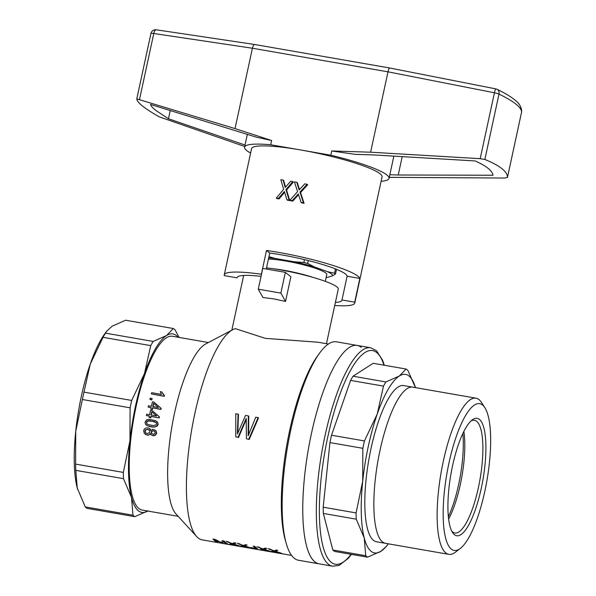 <?xml version="1.0" encoding="UTF-8"?>
<svg xmlns="http://www.w3.org/2000/svg" width="596" height="596" viewBox="0 0 596 596"><rect width="100%" height="100%" fill="white"/><g stroke="black" fill="none" stroke-linecap="round" stroke-linejoin="round"><path stroke-width="0.89" d="M412.879 387.184A79.268 21.612 99.9 0 0 412.715 387.154A79.268 21.612 99.9 0 0 378.9 455.776A79.268 21.612 99.9 0 0 382.543 541.935A79.261 21.612 -80.1 0 1 378.9 455.776A79.261 21.612 -80.1 0 1 412.715 387.154A79.261 21.612 -80.1 0 1 412.737 387.162M454.45 534.709A59.6 16.248 -80.1 0 1 452.58 532.563A59.6 16.248 -80.1 0 1 450.904 474.26A59.6 16.248 -80.1 0 1 472.181 419.942A59.6 16.248 -80.1 0 1 479.385 419.383A59.6 16.248 -80.1 0 1 481.24 488.459A59.6 16.248 -80.1 0 1 454.45 534.709M482.499 404.967A74.493 20.309 -80.1 0 1 484.831 407.642A74.493 20.309 -80.1 0 1 486.925 480.525A74.493 20.309 -80.1 0 1 460.335 548.417A74.493 20.309 -80.1 0 1 451.328 549.117A74.493 20.309 -80.1 0 1 449.012 462.772A74.493 20.309 -80.1 0 1 482.499 404.967M448.378 516.672A59.6 16.248 99.9 0 0 462.854 433.478M448.632 518.982A57.216 15.6 99.9 0 0 463.874 431.392M460.335 548.417L455.396 552.194A79.261 21.612 -80.1 0 1 448.803 554.347L385.582 543.343A79.261 21.612 -80.1 0 1 385.538 543.336A79.261 21.612 -80.1 0 1 382.543 541.935A79.268 21.612 99.9 0 0 385.538 543.336A79.268 21.612 99.9 0 0 385.701 543.366M448.803 554.347A79.261 21.612 -80.1 0 1 445.815 552.946A79.261 21.612 -80.1 0 1 442.172 466.787A79.261 21.612 -80.1 0 1 475.981 398.165A79.261 21.612 -80.1 0 1 478.975 399.566A79.261 21.612 -80.1 0 1 481.456 402.419L484.831 407.642M470.915 421.029A57.216 15.6 -80.1 0 1 474.461 420.284A57.216 15.6 -80.1 0 1 476.621 421.29A57.216 15.6 -80.1 0 1 479.251 483.483A57.216 15.6 -80.1 0 1 454.845 533.018A57.216 15.6 -80.1 0 1 452.684 532.005A57.216 15.6 -80.1 0 1 451.761 531.111M368.313 446.322A90.592 24.697 -80.1 0 1 377.223 414.101L364.432 440.936A96.552 26.321 -80.1 0 0 363.62 444.609A96.552 26.321 -80.1 0 0 362.837 448.311L362.718 481.181L356.073 512.918A96.552 26.321 -80.1 0 0 356.244 519.168L364.245 538.009A90.592 24.697 -80.1 0 1 362.718 481.181A90.592 24.697 -80.1 0 1 368.313 446.322M475.981 398.165L403.678 385.582A79.268 21.612 99.9 0 0 369.855 454.204A79.268 21.612 99.9 0 0 373.506 540.363A79.268 21.612 99.9 0 0 376.493 541.764L385.582 543.343M311.47 433.396A110.856 30.225 -80.1 0 1 357.116 345.419A110.856 30.225 99.9 0 0 309.823 441.383A110.856 30.225 99.9 0 0 314.926 561.879A110.856 30.225 99.9 0 0 319.106 563.838A110.856 30.225 -80.1 0 1 311.47 433.396M367.561 557.178L380.911 551.293L386.595 546.152L388.279 543.813A90.592 24.697 -80.1 0 1 380.911 551.293A90.592 24.697 -80.1 0 1 364.245 538.009L365.728 555.718A96.552 26.321 -80.1 0 0 367.561 557.178L334.669 551.449A96.552 26.321 -80.1 0 1 332.836 549.989L323.345 513.439A96.552 26.321 -80.1 0 1 323.181 507.189L329.946 442.59A96.552 26.321 -80.1 0 1 330.72 438.887A96.552 26.321 -80.1 0 1 331.54 435.214L364.432 440.936M350.59 380.404L383.481 386.126L377.223 414.101A90.592 24.697 -80.1 0 1 399.26 376.054L406.092 369.036L373.193 363.307L353.018 376.218A96.552 26.321 -80.1 0 0 350.59 380.404L331.54 435.214M323.181 507.189L356.073 512.918M323.345 513.439L356.244 519.168M329.946 442.59L362.837 448.311M353.018 376.218L385.91 381.947A96.552 26.321 -80.1 0 0 383.481 386.126M406.092 369.036A96.552 26.321 -80.1 0 1 407.925 370.496L415.457 387.631A90.592 24.697 -80.1 0 0 399.26 376.054L385.91 381.947M332.836 549.989L365.728 555.718M273.028 551.851L271.225 551.531L273.661 551.017L267.991 548.64L274.22 550.853L276.09 550.056L277.825 550.354L275.546 551.345L281.781 553.371L275.017 551.501L271.366 551.524M261.897 549.914L260.087 549.594L262.531 549.08L256.861 546.703L263.082 548.916L264.959 548.119L266.695 548.417L264.408 549.408L270.644 551.434L263.879 549.564L260.228 549.579M255.721 548.35A107.28 29.249 99.9 0 1 255.088 547.88A107.28 29.249 99.9 0 1 253.24 546.078L254.76 546.338A107.28 29.249 99.9 0 0 256.608 548.141A107.28 29.249 99.9 0 0 257.211 548.596L257.316 549.035L255.222 548.767L251.043 547.582L255.893 548.655L253.769 546.167M242.296 546.502L240.493 546.189L242.93 545.668L237.26 543.299L243.488 545.504L245.358 544.707L247.094 545.005L244.814 545.996L251.05 548.022L244.285 546.159L240.635 546.174M231.166 544.565L229.356 544.252L231.799 543.731L226.122 541.362L232.351 543.567L234.228 542.77L235.956 543.068L233.677 544.059L239.912 546.085L233.148 544.215L229.497 544.237M223.217 541.377L222.844 543.12L215 539.909A107.28 29.249 99.9 0 0 216.326 541.131A107.28 29.249 99.9 0 0 218.151 542.3L216.631 542.032A107.28 29.249 99.9 0 1 214.806 540.87A107.28 29.249 99.9 0 1 212.966 539.067L215.208 539.455L221.719 542.718L222.152 540.669L224.17 541.019A107.28 29.249 99.9 0 0 226.018 542.822A107.28 29.249 99.9 0 0 227.836 543.984L226.316 543.723L223.306 540.959L223.217 541.377A107.28 29.249 99.9 0 0 224.498 542.554A107.28 29.249 99.9 0 0 226.316 543.723M291.578 555.42L202.215 539.872A107.28 29.249 -80.1 0 1 198.17 537.972A107.28 29.249 -80.1 0 1 196.673 536.571A107.28 29.249 -80.1 0 1 194.825 413.631A107.28 29.249 -80.1 0 1 232.671 329.73A107.28 29.249 -80.1 0 1 235.36 328.664L265.406 338.364L317.787 342.201L328.366 344.041M326.466 343.713L338.275 289.09A47.68 6.765 -167.8 0 0 280.209 269.884A47.68 6.765 -167.8 0 0 266.531 267.865M273.936 298.916L262.948 297.501L258.269 289.179L280.865 293.113L285.544 301.427L273.936 298.916M132.982 515.212L85.273 506.913L77.264 488.072L75.781 470.363L123.491 478.663L131.5 497.504L132.982 515.212A96.552 26.321 99.9 0 0 133.884 516.017A96.552 26.321 99.9 0 0 134.815 516.672L148.166 510.787M131.686 400.438L83.976 392.131L90.242 364.163L103.026 337.321L150.736 345.628L144.47 373.595L131.686 400.438A96.552 26.321 99.9 0 0 130.867 404.11A96.552 26.321 99.9 0 0 130.092 407.813L129.973 440.682A90.592 24.697 99.9 0 0 131.5 497.504A90.592 24.697 99.9 0 0 147.763 511.033M196.673 536.571L176.073 514.043A88.208 24.049 -80.1 0 1 174.554 412.961A88.208 24.049 -80.1 0 1 205.672 343.974L232.671 329.73M357.116 345.419L336.479 341.828A110.856 30.225 99.9 0 0 319.419 353.339A110.856 30.225 99.9 0 0 290.826 429.805A110.856 30.225 99.9 0 0 286.303 543.649A110.856 30.225 99.9 0 0 294.282 558.288A110.856 30.225 99.9 0 0 298.469 560.247L332.665 566.2A110.856 30.225 -80.1 0 1 325.029 435.75A110.856 30.225 -80.1 0 1 370.675 347.773L357.116 345.419A110.856 30.225 99.9 0 1 361.303 347.379M319.419 353.339L317.4 356.155A107.28 29.249 99.9 0 0 289.731 430.148A107.28 29.249 99.9 0 0 285.35 540.319L286.303 543.649M178.167 516.33L142.221 510.072A88.208 24.049 -80.1 0 1 138.89 508.515A88.208 24.049 -80.1 0 1 134.83 412.633A88.208 24.049 -80.1 0 1 172.46 336.271L208.406 342.529M178.003 337.239A90.592 24.697 99.9 0 0 166.515 335.555A90.592 24.697 99.9 0 0 144.47 373.595A90.592 24.697 99.9 0 0 135.568 405.816A90.592 24.697 99.9 0 0 129.973 440.682L123.327 472.412L75.617 464.113L75.737 431.243A90.592 24.697 99.9 0 0 77.264 488.072A90.592 24.697 99.9 0 0 77.636 489.413A90.592 24.697 99.9 0 0 77.681 489.577M85.273 506.913A96.552 26.321 99.9 0 0 86.174 507.717A96.552 26.321 99.9 0 0 87.105 508.373L134.815 516.672M75.617 464.113A96.552 26.321 99.9 0 0 75.781 470.363M258.269 289.179L262.762 268.423L285.357 272.35L280.865 293.113M179.024 337.41L175.172 329.99A96.552 26.321 99.9 0 0 174.278 329.186A96.552 26.321 99.9 0 0 173.339 328.53L125.629 320.231L112.279 326.116L106.595 331.249L105.455 333.142A96.552 26.321 99.9 0 0 103.026 337.321M130.092 407.813L82.382 399.514A96.552 26.321 99.9 0 1 83.164 395.804A96.552 26.321 99.9 0 1 83.976 392.131M123.327 472.412A96.552 26.321 99.9 0 0 123.491 478.663M264.423 549.341L261.905 549.877M270.271 551.33L266.434 550.13M266.166 548.327L264.408 549.408M259.729 547.493L258.433 546.979M173.339 328.53L166.515 335.555L153.165 341.441A96.552 26.321 99.9 0 0 150.736 345.628M153.165 341.441L105.455 333.142M106.595 331.249L104.695 333.894A90.592 24.697 99.9 0 0 90.242 364.163A90.592 24.697 99.9 0 0 81.332 396.377A90.592 24.697 99.9 0 0 75.737 431.243L82.382 399.514M285.544 301.427L290.878 276.753L285.357 272.35M246.409 438.731L246.215 418.385L238.057 437.278L235.778 436.883L235.778 413.728L238.057 414.123L237.417 433.962L245.537 415.427L248.361 415.919L248.152 435.825L255.736 417.2L258.12 417.617L258.522 417.938L249.202 439.468L246.409 438.731L249.202 439.468M235.778 436.883L238.057 437.278M238.057 414.123L238.46 414.443L237.811 432.949M237.499 429.336L237.901 429.656M237.402 431.631L237.804 431.951M248.361 415.919L248.763 416.239L248.621 434.633M248.39 427.623L248.793 427.943M248.323 431.944L248.726 432.264M258.12 417.617L248.793 439.148M245.552 419.83L245.947 420.15L238.46 437.598M245.09 420.888L245.492 421.208M151.95 411.843A88.208 24.049 99.9 0 0 151.309 415.017M156.018 422.534L152.025 421.201L147.748 421.074L146.541 422.437L147.16 424.039M154.424 431.057L152.971 430.811L151.734 431.571L151.526 432.994L152.211 433.948M149.522 430.17L147.376 429.351L146.117 429.686L145.171 431.191L145.648 432.86M153.805 403.477A88.208 24.049 99.9 0 0 153.09 406.584M151.555 399.752L149.909 399.462A89.162 24.309 99.9 0 1 150.237 398.135L152.122 398.605A88.208 24.049 99.9 0 0 151.786 399.931L151.555 399.752A89.162 24.309 99.9 0 1 151.891 398.426M149.909 399.462L151.786 399.931M150.818 408.998L152.464 409.43L150.818 408.998A89.162 24.309 99.9 0 1 151.123 407.582L148.136 407.061L151.093 407.716M148.136 407.061A89.162 24.309 99.9 0 1 148.419 405.772L151.414 406.293A89.162 24.309 99.9 0 1 152.449 401.823L153.865 402.069L161.181 408.402A88.208 24.049 99.9 0 0 160.957 409.437L160.726 409.251A89.162 24.309 99.9 0 1 160.957 408.223L161.181 408.402M153.865 402.069L160.957 408.223M160.957 409.437L152.539 407.828L160.726 409.251M152.539 407.828A89.162 24.309 99.9 0 0 152.233 409.243M152.77 408.007A88.208 24.049 99.9 0 0 152.464 409.43M158.417 407.515L153.574 403.276A89.162 24.309 99.9 0 0 152.829 406.539L158.417 407.515M156.606 421.312L157.836 423.093L157.582 425.037L156.495 426.229L154.103 427.131L147.517 425.842L145.431 424.099L145.052 422.035L146.735 419.8L148.925 419.361L155.511 420.642L157.664 422.318L158.111 424.456L157.381 425.909L155.102 426.959M154.871 426.773L154.103 427.131M153.872 426.945L152.732 427.101M152.501 426.915L151.071 426.878M150.84 426.691L149.045 426.386M148.814 426.2L147.517 425.842M147.279 425.656L146.184 424.918M155.929 422.422L154.364 421.603L149.097 420.687L147.517 420.888L146.311 422.259L146.996 423.957L148.411 424.68L153.686 425.604L156.167 424.792L156.532 423.145L155.929 422.422M149.946 428.748L150.907 430.446L152.785 429.239L155.899 430.55L156.51 432.949L155.169 435.087L152.762 435.579L151.242 434.894L150.468 433.501L149.007 434.782L146.966 434.991L144.351 433.486L143.673 430.781L144.128 429.336L145.156 428.397L146.452 427.861L149.067 428.181L151.019 430.29M155.899 430.55L156.748 433.136L155.407 435.274L153.001 435.773L151.242 434.894M149.797 434.29L148.248 435.222L145.424 434.439M150.594 433.821L150.036 434.484M147.771 429.269L145.417 429.902L144.932 431.005L145.424 432.696L147.145 433.62L149.708 432.599L149.954 430.901L148.009 429.463M154.804 431.4L152.732 430.625L151.496 431.377L151.287 432.808L152.181 433.94L153.753 434.216L155.243 432.8L154.804 431.4M161.777 391.915L164.213 395.327A89.162 24.309 99.9 0 0 163.997 396.139L151.324 393.934A89.162 24.309 99.9 0 1 151.667 392.69L161.501 394.396L160.279 391.654L161.777 391.915L163.691 394.917M164.213 395.327L164.451 395.513A88.208 24.049 99.9 0 0 164.228 396.325L163.997 396.139M151.324 393.934L164.228 396.325M150.527 417.729L149.112 417.483A89.162 24.309 99.9 0 1 149.387 416.038L146.393 415.516A89.162 24.309 99.9 0 1 146.646 414.205L149.641 414.727A89.162 24.309 99.9 0 1 150.564 410.167L151.987 410.413L159.415 416.842A88.208 24.049 99.9 0 0 159.214 417.893L151.034 416.462A88.208 24.049 99.9 0 0 150.758 417.915L150.527 417.729A89.162 24.309 99.9 0 1 150.803 416.284L159.214 417.893M149.112 417.483L150.758 417.915M146.393 415.516L149.358 416.172M151.987 410.413L159.415 416.842M159.192 416.656A89.162 24.309 99.9 0 0 158.983 417.707M156.644 415.941L151.727 411.642A89.162 24.309 99.9 0 0 151.056 414.972L156.644 415.941M255.975 548.611L255.796 548M257.494 548.856L251.698 547.679M216.631 542.032L213.495 539.157M227.717 543.924L226.331 543.686M221.719 542.718L222.152 540.669M222.859 543.075L219.41 541.757M216.348 540.155L215.089 539.499L215 539.909M218.032 542.241L216.639 541.995M235.435 542.978L233.677 544.059M239.54 545.981L235.703 544.789M233.692 543.999L231.174 544.528M233.483 544.342L233.565 543.947M233.148 544.215L233.237 543.813M232.947 544.275L233.036 543.887M228.998 542.144L227.702 541.63M277.304 550.264L275.546 551.345M281.409 553.267L277.572 552.075M275.561 551.285L273.043 551.814M275.345 551.628L275.434 551.233M275.017 551.501L275.106 551.099M274.816 551.561L274.898 551.173M270.867 549.43L269.571 548.916M246.573 544.915L244.814 545.996M250.678 547.918L246.841 546.726M244.829 545.936L242.311 546.465M244.613 546.279L244.703 545.891M244.285 546.159L244.375 545.75M244.084 546.212L244.166 545.824M240.136 544.081L238.84 543.567M264.214 549.691L264.296 549.296M263.879 549.564L263.968 549.162M263.678 549.624L263.767 549.236M335.488 274.018L332.613 275.784A39.336 5.58 -167.8 0 0 327.45 271.664L334.505 273.236A42.912 6.087 -167.8 0 1 335.488 274.018L336.502 269.332M334.505 273.236L335.436 268.908M327.509 277.386L326.161 277.423A39.336 5.58 -167.8 0 0 327.509 277.386L332.613 275.784M303.833 262.493A42.912 6.087 -167.8 0 1 307.685 263.469L314.338 266.896A39.336 5.58 -167.8 0 0 294.104 261.763L303.833 262.493L304.459 259.603M307.685 263.469L308.318 260.549M327.45 271.664L314.338 266.896M268.945 256.72L275.888 258.59A39.336 5.58 -167.8 0 0 268.707 257.815M294.104 261.763L275.888 258.59M268.438 259.059A33.376 4.738 12.2 0 1 317.549 269.057A33.376 4.738 12.2 0 1 326.787 274.54L325.312 281.349M312.736 277.304A33.376 4.738 -167.8 0 0 273.199 268.751M389.262 177.347L504.477 178.033L507.449 177.474C507.583 174.643 505.743 171.708 501.936 168.661C498.092 165.606 492.4 162.544 484.861 159.475L480.19 158.67L370.623 152.204L331.741 150.967L355.06 154.342L373.022 154.908L475.057 160.935C480.629 163.379 484.928 165.8 487.968 168.214C490.977 170.627 492.661 172.967 493.011 175.239L398.232 175.001L402.203 156.636M389.806 68.063L389.68 67.989C389.128 68.1 388.57 69.374 388.003 71.825L370.623 152.204M254.902 44.588L254.656 44.491C253.762 44.558 253.017 45.803 252.421 48.231L235.04 128.609L136.789 98.884C136.886 100.679 138.838 103.093 142.645 106.133C146.489 109.187 152.069 112.778 159.385 116.905L244.718 146.497M298.879 189.133L296.808 182.302A69.136 9.812 -167.8 0 0 294.431 181.869L297.568 191.629L289.894 200.249A69.136 9.812 -167.8 0 1 292.167 200.658L298.32 193.924L301.092 202.364A69.136 9.812 -167.8 0 1 303.468 202.849L299.982 192.091L307.082 184.291A69.136 9.812 -167.8 0 0 304.802 183.829L299.192 189.908L298.879 189.133L299.475 189.64M297.687 194.639L298.261 195.101L292.74 201.113A66.752 9.476 12.2 0 0 290.468 200.71L289.894 200.249M250.611 153.06A73.904 10.49 12.2 0 1 246.759 150.579A73.904 10.49 12.2 0 1 244.576 147.152A73.904 10.49 12.2 0 1 270.696 144.754L271.62 140.507L235.04 128.609M170.255 110.498L168.467 118.768L155.794 110.409C152.777 108.003 151.019 106.021 150.512 104.456L256.355 137.162L271.62 140.507M331.741 150.967L330.825 155.213L270.696 144.754M389.829 174.74L398.232 175.001M261.041 276.365A53.64 7.614 12.2 0 0 237.104 277.602A53.64 7.614 12.2 0 0 237.074 277.84L224.342 275.628A66.752 9.476 12.2 0 1 224.282 274.83L251.564 148.665A66.752 9.476 12.2 0 1 300.764 149.983A66.752 9.476 12.2 0 1 380.077 173.779A66.752 9.476 12.2 0 1 382.051 176.878L354.769 303.044A66.752 9.476 12.2 0 1 334.728 305.487M330.825 155.213A73.904 10.49 12.2 0 1 386.856 174.956A73.904 10.49 12.2 0 1 389.039 178.383A73.904 10.49 12.2 0 1 381.097 181.273M168.467 118.768L245.03 145.029M285.253 187.472L290.647 181.221A69.136 9.812 -167.8 0 1 292.8 181.586L285.976 189.602L289.172 200.122A69.136 9.812 -167.8 0 0 286.922 199.742L284.381 191.487L278.466 198.408A69.136 9.812 -167.8 0 0 276.32 198.103L283.689 189.245L280.828 179.701A69.136 9.812 -167.8 0 1 283.07 180.022L285.253 187.472M292.167 200.658L292.74 201.113M301.092 202.364L301.673 202.826A66.752 9.476 12.2 0 1 304.049 203.318L303.468 202.849M296.808 182.302L297.382 182.756L299.453 189.588M254.671 44.499L389.68 67.989L495.82 88.886A4.768 0.611 101.1 0 0 494.434 92.775L480.19 158.67M345.509 274.026A53.64 7.614 12.2 0 1 347.118 276.216L359.835 278.429A66.752 9.476 12.2 0 0 357.935 276.186A66.752 9.476 12.2 0 0 266.501 250.476L269.735 253.054A53.64 7.614 12.2 0 1 345.509 274.026M359.835 278.429L354.702 302.187L341.977 299.974L347.118 276.216M341.977 299.974A53.64 7.614 12.2 0 1 341.955 300.272A53.64 7.614 12.2 0 1 335.392 302.418M354.702 302.187A66.752 9.476 12.2 0 1 354.769 303.044M266.278 269.034L269.735 253.054M224.282 274.83A66.752 9.476 12.2 0 1 261.368 274.235L266.501 250.476M237.074 277.84L237.178 277.363M286.922 199.742L287.495 200.196A66.752 9.476 12.2 0 1 289.745 200.584L289.172 200.122M292.8 181.586L293.374 182.048L286.557 190.064L289.745 200.584M283.07 180.022L283.651 180.484L285.193 185.818L285.536 187.174L284.962 186.712M299.982 192.091L300.563 192.553L304.049 203.318M284.62 185.356L285.193 185.818M307.082 184.291L307.663 184.76L300.563 192.553M276.32 198.103L276.902 198.572A66.752 9.476 12.2 0 1 279.055 198.878L278.466 198.408M283.77 192.217L284.344 192.679L279.055 198.878M298.499 187.747L299.073 188.202M285.976 189.602L286.557 190.064M351.044 554.302A108.472 29.569 -80.1 0 1 321.907 541.6A108.472 29.569 -80.1 0 1 327.86 436.607A108.472 29.569 -80.1 0 1 383.958 365.184M232.827 544.304L232.909 543.932M274.689 551.591L274.771 551.218M243.958 546.241L244.04 545.869M263.559 549.654L263.641 549.281M139.538 99.39L153.783 33.495A4.768 1.959 98.5 0 1 156.294 29.8A4.768 4.768 0 0 0 150.93 33.51A4.768 0.678 12.2 0 1 150.93 33.51A4.768 0.678 12.2 0 1 153.783 33.495L252.421 48.231L388.003 71.825L494.434 92.775A4.768 0.678 12.2 0 1 498.994 94.093A189.521 26.895 12.2 0 1 515.898 104.076A189.521 26.895 12.2 0 1 521.582 112.1A4.768 0.678 12.2 0 1 521.582 112.123A4.768 0.678 12.2 0 1 521.575 112.137A4.768 4.768 0 0 0 521.686 111.184A4.768 4.716 0.9 0 1 521.582 112.1L507.449 177.474M521.686 111.184C521.314 106.922 519.272 103.384 515.555 100.56L514.348 99.562C510.198 96.284 504.41 92.849 496.975 89.273A4.768 4.075 -64.2 0 1 498.994 94.093L484.861 159.475M136.789 98.884L150.93 33.51L136.797 98.876M495.894 88.946A4.768 0.611 101.1 0 0 495.82 88.886A4.768 4.768 0 0 1 496.975 89.273M297.307 195.048L297.881 195.503M283.405 192.642L283.987 193.097M370.675 347.773L376.471 350.709L382.625 360.297L384.331 365.251M332.665 566.2L339.117 565.403L348.146 558.452L351.416 554.369M231.837 330.169L243.66 275.449M521.582 112.123L507.449 177.496M244.576 147.152L247.362 134.242M389.039 178.383L393.852 156.145M156.294 29.8L254.656 44.491"/></g></svg>
